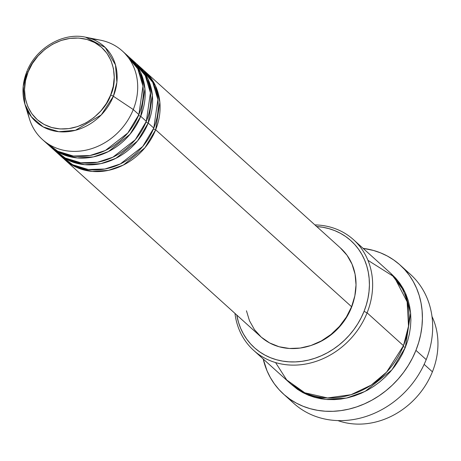 <?xml version="1.0" encoding="UTF-8"?>
<svg xmlns="http://www.w3.org/2000/svg" width="461" height="461" viewBox="0 0 461 461"><rect width="100%" height="100%" fill="white"/><g stroke="black" fill="none" stroke-linecap="round" stroke-linejoin="round"><path stroke-width="0.69" d="M45.385 141.959L57.769 151.271L73.328 156.025L89.953 155.53L105.396 150.465L127.806 132.993L138.865 114.61L133.269 109.551L113.371 96.268A2.484 0.496 -158.2 0 0 110.634 95.07C107.142 108.416 82.542 135.505 51.77 127.541C21.471 118.379 21.315 84.351 28.127 71.933C31.619 58.587 56.219 31.504 86.996 39.467C117.29 48.63 117.446 82.657 110.634 95.07A2.484 0.496 21.8 0 1 113.371 96.268L116.881 82.312L115.475 64.88L105.264 47.5L85.516 37.174A50.802 43.818 132.1 0 1 113.371 96.268L133.269 109.551A59.625 51.43 -47.9 0 0 100.567 40.193L85.516 37.174C62.863 32.08 35.641 48.261 26.755 71.853A2.484 0.496 21.8 0 1 28.127 71.933L32.356 63.566L38.009 55.965L44.867 49.419L52.663 44.187L61.106 40.459L69.865 38.39L78.606 38.056L86.996 39.467L94.707 42.568L101.443 47.247L106.946 53.315L111.009 60.547L113.469 68.654L114.236 77.339L113.279 86.259L110.634 95.07L106.41 103.443L100.757 111.043L93.9 117.59L86.098 122.822L77.655 126.544L68.896 128.613L60.155 128.953L51.77 127.541L44.06 124.435L37.324 119.762L31.815 113.694L27.758 106.462L25.292 98.349L24.525 89.67L25.482 80.75L28.127 71.933A2.484 0.496 -158.2 0 0 26.755 71.853A2.484 0.496 -158.2 0 0 26.773 71.985A2.484 0.496 21.8 0 1 26.755 71.853C22.428 82.934 21.823 93.733 24.929 104.255A50.802 43.818 132.1 0 1 26.773 71.985L23.229 86.328L24.929 104.255L31.463 116.904L43.167 126.913L58.801 131.702L75.443 130.302L101.27 114.91L113.371 96.268A50.802 43.818 132.1 0 1 67.358 131.731A50.802 43.818 132.1 0 1 24.929 104.255L29.458 118.921A59.625 51.43 -47.9 0 0 79.257 151.173A59.625 51.43 -47.9 0 0 133.269 109.551L138.865 114.61A59.625 51.43 -47.9 0 0 128.008 56.109L122.407 51.05A59.625 51.43 132.1 0 1 133.269 109.551A59.625 51.43 132.1 0 1 42.475 139.55A59.625 51.43 132.1 0 1 27.7 111.026M153.467 128.896A2.484 0.496 -158.2 0 0 155.662 129.777L144.933 147.762L123.364 165.055L108.433 170.363L92.183 171.417L76.664 167.441L63.946 158.918A59.625 51.43 132.1 0 0 64.868 159.777A59.625 51.43 132.1 0 0 155.662 129.777L351.587 306.738A59.625 51.43 -47.9 0 0 340.731 248.237L144.8 71.276A59.625 51.43 132.1 0 1 155.662 129.777A2.484 0.496 21.8 0 1 153.467 128.896M60.31 155.443L72.694 164.75L88.258 169.51L104.878 169.014L120.321 163.949L142.731 146.477L153.795 128.089A59.625 51.43 -47.9 0 0 142.933 69.588L137.338 64.534A59.625 51.43 132.1 0 1 148.194 123.035L137.47 141.026L115.901 158.313L100.971 163.62L84.72 164.675L69.202 160.699L56.484 152.176A59.625 51.43 132.1 0 0 57.406 153.035A59.625 51.43 132.1 0 0 148.194 123.035L153.795 128.089L148.194 123.035A2.484 0.496 21.8 0 1 145.999 122.159A2.484 0.496 -158.2 0 0 148.194 123.035L152.401 95.531L147.923 78.866L136.393 63.704A59.625 51.43 132.1 0 1 137.338 64.534M52.848 148.701L65.232 158.008L80.796 162.768L97.415 162.272L112.859 157.207L135.269 139.735L146.327 121.352A59.625 51.43 -47.9 0 0 135.471 62.846L129.875 57.792A59.625 51.43 132.1 0 1 140.732 116.293L130.002 134.284L108.433 151.571L93.508 156.878L77.252 157.933L61.739 153.957L49.022 145.434A59.625 51.43 132.1 0 0 49.944 146.293A59.625 51.43 132.1 0 0 140.732 116.293L146.327 121.352L140.732 116.293A2.484 0.496 21.8 0 1 138.536 115.417A2.484 0.496 -158.2 0 0 140.732 116.293L144.938 88.789L140.461 72.129L128.93 56.962A59.625 51.43 132.1 0 1 129.875 57.792M431.986 316.442A74.532 64.286 132.1 0 1 432.406 371.814A74.532 64.286 -47.9 0 0 431.986 316.442M316.707 226.541A72.049 62.143 132.1 0 1 364.046 311.394L367.094 312.829A74.532 64.286 -47.9 0 0 314.903 224.91A74.532 64.286 132.1 0 1 353.524 239.703A74.532 64.286 132.1 0 1 367.094 312.829L403.479 345.692A74.532 64.286 -47.9 0 0 389.908 272.566L353.524 239.703M404.983 269.944A86.956 74.999 132.1 0 1 426.2 359.62A86.956 74.999 -47.9 0 0 410.365 274.301L400.102 265.035A86.956 74.999 132.1 0 1 415.937 350.348L426.2 359.62L415.937 350.348A86.956 74.999 132.1 0 1 283.532 394.097A86.956 74.999 132.1 0 1 263.191 358.981L267.028 370.811L270.336 377.536L274.33 383.8L278.968 389.539L284.218 394.702L290.021 399.243L296.319 403.104L303.061 406.262L310.172 408.682L317.589 410.336L325.241 411.218L333.049 411.31L340.944 410.613L348.85 409.138L356.681 406.896L364.374 403.905L371.848 400.206L379.034 395.82L385.863 390.801L392.265 385.189L398.183 379.04L403.559 372.419L408.337 365.383L412.48 358.001L415.937 350.348L418.68 342.494L420.686 334.513L421.93 326.486L422.403 318.488L422.103 310.599L421.026 302.889L419.187 295.438L416.6 288.315L413.298 281.59L409.305 275.326L404.666 269.587L399.416 264.424L393.613 259.889L387.315 256.022L380.573 252.864L373.462 250.45L363.107 248.358A86.956 74.999 132.1 0 1 400.102 265.035M296.993 388.571L297.8 389.551M275.574 362.577L286.702 379.956L304.784 392.795L327.575 397.952L350.988 394.714L371.284 385.05L386.629 372.085L403.479 345.692L367.094 312.829A74.532 64.286 132.1 0 1 253.608 350.325A74.532 64.286 132.1 0 1 234.972 313.411A74.532 64.286 -47.9 0 0 293.766 365.129A74.532 64.286 -47.9 0 0 367.094 312.829L364.046 311.394L366.316 304.882L367.976 298.273L369.013 291.623L369.405 284.996L369.152 278.456L368.258 272.071L366.737 265.899L364.599 259.998L361.856 254.42L358.549 249.234L354.705 244.474L350.354 240.198L345.548 236.441L340.327 233.237L334.744 230.621L328.849 228.616L322.706 227.244L316.367 226.518M403.156 346.499A2.484 0.496 -158.2 0 0 405.346 347.381L391.977 369.814L365.124 391.406L346.522 398.068L326.255 399.451L306.87 394.576L290.937 384.025L297.42 389.286L302.819 392.599L308.599 395.308L314.696 397.376L321.052 398.8L327.61 399.549L334.306 399.629L341.071 399.036L347.842 397.768L354.561 395.849L361.153 393.285L367.561 390.115L373.721 386.358L379.57 382.054L385.062 377.242L390.133 371.975L394.737 366.299L398.834 360.266L402.384 353.939L405.346 347.381A2.484 0.496 21.8 0 1 403.156 346.499M340.264 247.816L347.041 255.296L352.048 264.205L355.079 274.197L356.025 284.892L354.843 295.881L351.587 306.738L155.662 129.777L159.863 102.273L155.386 85.608L143.855 70.447A59.625 51.43 132.1 0 1 144.8 71.276M351.34 307.827A57.141 49.287 -47.9 0 0 354.008 299.454L351.34 307.827L346.344 317.71L339.671 326.688L331.574 334.415L322.366 340.593L313.088 344.753A57.141 49.287 -47.9 0 0 351.34 307.827L351.34 307.827M424.149 364.363L432.406 371.814L424.149 364.363M92.534 39.248A59.625 51.43 132.1 0 1 122.407 51.05M49.944 146.293L55.539 151.346A59.625 51.43 -47.9 0 0 146.327 121.352L150.43 92.822L145.29 75.633L132.566 60.437M42.475 139.55L48.077 144.604A59.625 51.43 -47.9 0 0 138.865 114.61L142.968 86.086L137.827 68.891L125.104 53.701M337.907 420.599A74.532 64.286 -47.9 0 0 432.406 371.814A74.532 64.286 132.1 0 1 337.907 420.599M283.532 394.097L293.795 403.363A86.956 74.999 -47.9 0 0 426.2 359.62A86.956 74.999 132.1 0 1 288.914 398.454M390.83 273.419L395.688 278.156L399.664 283.077L403.087 288.442L405.916 294.21L408.135 300.313L409.708 306.703L410.63 313.307L410.889 320.072L410.486 326.924L409.42 333.804L407.703 340.644L405.346 347.381L410.613 313.123L405.098 292.366L390.83 273.419M253.608 350.325L289.992 383.189A74.532 64.286 -47.9 0 0 403.479 345.692L408.515 326.146L407.138 301.799L394.195 276.888L367.941 260.315M236.775 315.042L238.527 322.446L240.665 328.347L243.402 333.92L246.71 339.112L250.559 343.866L254.904 348.147L259.716 351.904L264.937 355.108L270.521 357.724L276.41 359.724L282.558 361.096L288.897 361.827L295.368 361.902L301.909 361.326L308.455 360.104L314.949 358.243L321.323 355.771L327.517 352.7L333.47 349.069L339.129 344.909L344.43 340.258L349.334 335.17L353.789 329.678L357.748 323.853L361.176 317.733L364.046 311.394A72.049 62.143 132.1 0 1 294.729 361.925A72.049 62.143 132.1 0 1 236.775 315.042M64.868 159.777L260.799 336.737A59.625 51.43 -47.9 0 0 351.587 306.738L346.378 317.047L339.417 326.417L330.969 334.479L321.357 340.927L310.962 345.514L300.169 348.061L289.399 348.476L279.066 346.735L269.57 342.915L261.266 337.152L254.489 329.678L249.482 320.77L246.451 310.777M57.406 153.035L63.001 158.088A59.625 51.43 -47.9 0 0 153.795 128.089L157.893 99.564L152.758 82.375L140.029 67.179"/></g></svg>
